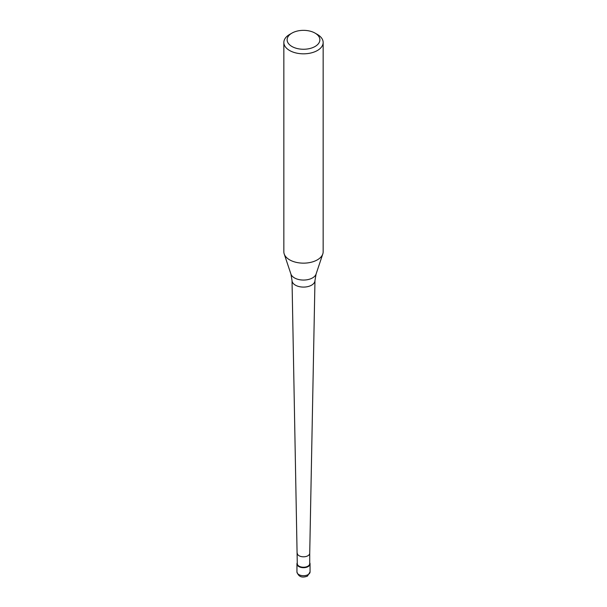 <?xml version="1.0" encoding="UTF-8"?>
<svg xmlns="http://www.w3.org/2000/svg" width="607" height="607" viewBox="0 0 607 607"><rect width="100%" height="100%" fill="white"/><g stroke="black" fill="none" stroke-linecap="round" stroke-linejoin="round"><path stroke-width="0.91" d="M308.128 566.589A6.548 3.779 180 0 1 300.996 567.408A6.548 3.779 180 0 1 296.952 563.918A6.548 3.779 180 0 1 297.278 562.735A6.548 3.779 0 0 0 300.07 567.135A6.548 3.779 0 0 0 308.128 566.589A6.548 3.779 0 0 0 309.722 562.735A6.548 3.779 180 0 1 310.048 563.918A6.548 3.779 180 0 1 308.128 566.589M309.722 553.22A6.222 3.589 180 0 1 309.722 553.258L314.972 280.54A11.472 6.624 180 0 1 311.611 285.153A11.472 6.624 180 0 1 299.168 286.603A11.472 6.624 180 0 1 292.028 280.54L297.278 563.645A6.222 3.589 0 0 0 301.118 566.968A6.222 3.589 0 0 0 307.901 566.187A6.222 3.589 0 0 0 309.722 563.645L309.722 553.243A6.222 3.589 180 0 1 307.901 555.762A6.222 3.589 180 0 1 301.148 556.543A6.222 3.589 180 0 1 297.278 553.258A6.222 3.589 180 0 1 297.278 553.22M283.848 42.475L283.848 251.806A19.652 11.343 0 0 0 284.205 253.954A19.652 11.343 0 0 0 297.741 262.656A19.652 11.343 0 0 0 317.393 259.826A19.652 11.343 0 0 0 322.795 253.954A19.652 11.343 0 0 0 323.152 251.806L323.152 42.475A19.652 11.343 180 0 1 317.393 50.502A19.652 11.343 180 0 1 295.981 52.961A19.652 11.343 180 0 1 283.848 42.475A19.652 11.343 180 0 1 289.607 34.455L291.921 33.119A16.374 9.454 180 0 1 315.079 33.119A16.374 9.454 180 0 1 315.079 46.489A16.374 9.454 180 0 1 291.921 46.489A16.374 9.454 180 0 1 291.921 33.119L289.607 34.455M315.079 33.119L317.393 34.455A19.652 11.343 180 0 1 323.152 42.475M296.952 571.938A6.548 3.779 0 0 0 300.996 575.428A6.548 3.779 0 0 0 308.128 574.609A6.548 3.779 0 0 0 310.048 571.938L307.453 576.111C301.99 578.175 298.485 576.787 296.952 571.938L296.952 563.918M292.028 280.54L290.928 274.068A12.808 7.39 0 0 0 299.744 279.736A12.808 7.39 0 0 0 312.552 277.892A12.808 7.39 0 0 0 316.072 274.068L314.972 280.54M310.048 563.918L310.048 571.938M290.928 274.068L284.205 253.954M316.072 274.068L322.795 253.954"/></g></svg>
